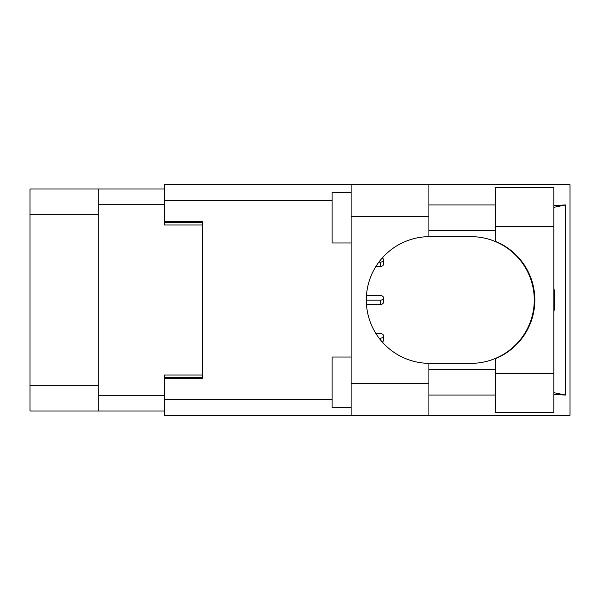 <?xml version="1.0" encoding="UTF-8"?>
<svg xmlns="http://www.w3.org/2000/svg" width="600" height="600" viewBox="0 0 600 600"><rect width="100%" height="100%" fill="white"/><g stroke="black" fill="none" stroke-linecap="round" stroke-linejoin="round"><path stroke-width="0.9" d="M164.325 188.993L98.175 188.993L98.175 411.007L164.325 411.007M98.175 411.007L30 411.007L30 188.993L98.175 188.993M202.335 375.015L164.325 375.015L164.325 399.6L332.1 399.6M332.1 200.4L164.325 200.4L164.325 224.985L202.335 224.985M382.245 257.985A3.292 2.333 180 0 1 383.543 259.837L383.543 264.135A3.292 2.333 180 0 1 380.25 266.468L375.915 266.468M383.543 259.837A3.292 2.333 180 0 1 380.25 262.163L378.847 262.163M380.25 295.522L366.472 295.522L380.25 295.522A3.292 2.333 180 0 1 383.543 297.847A3.292 2.333 180 0 1 380.25 300.18L366.308 300.18M383.543 297.847L383.543 302.153A3.292 2.333 180 0 1 380.25 304.478L366.472 304.478M380.25 333.532L375.915 333.532L380.25 333.532A3.292 2.333 180 0 1 383.543 335.865A3.292 2.333 180 0 1 380.25 338.197L379.118 338.197M383.543 335.865L383.543 340.163A3.292 2.333 180 0 1 382.245 342.015M495.562 373.245L495.562 358.605A63.36 63.36 0 0 0 495.562 241.395L495.562 187.222L553.852 187.222L553.852 412.778L495.562 412.778L495.562 373.245L553.852 373.245M495.562 204.96L428.91 204.96M495.562 230.303L428.91 230.303M495.562 369.697L428.91 369.697M495.562 395.04L428.91 395.04M351.105 407.707L332.1 407.707L332.1 357.022L351.105 357.022M351.105 242.978L332.1 242.978L332.1 192.292L351.105 192.292M351.105 383.632L428.91 383.632L428.91 415.312L351.105 415.312L351.105 184.688L428.91 184.688L428.91 216.368L351.105 216.368M428.91 383.632L428.91 363.353A63.36 63.36 0 0 1 366.308 300A63.36 63.36 0 0 1 428.91 236.647L428.91 216.368M553.852 205.5L565.523 204.96L565.523 395.04L553.852 392.692M553.852 394.5L565.523 395.04M428.91 415.312L570 415.312L570 184.688L428.91 184.688M164.325 200.4L164.325 184.688L351.105 184.688M351.105 415.312L164.325 415.312L164.325 399.6M164.325 221.438L202.335 221.438L202.335 378.562L164.325 378.562M428.91 236.647A63.36 63.36 0 0 1 429.668 236.64L470.91 236.64A63.36 63.36 0 0 1 534.263 300A63.36 63.36 0 0 1 470.91 363.36L429.668 363.36A63.36 63.36 0 0 1 428.91 363.353M553.852 312.12A78.562 78.562 0 0 0 553.852 287.88M565.523 204.96L553.852 207.308M98.175 204.705L164.325 204.705M98.175 395.295L164.325 395.295M164.325 377.55L202.335 377.55M164.325 222.45L202.335 222.45M98.175 214.335L30 214.335M98.175 385.665L30 385.665M380.25 266.468L380.25 262.163M380.25 304.478L380.25 300.18M380.25 339.653L380.25 338.197M495.562 226.755L553.852 226.755"/></g></svg>
